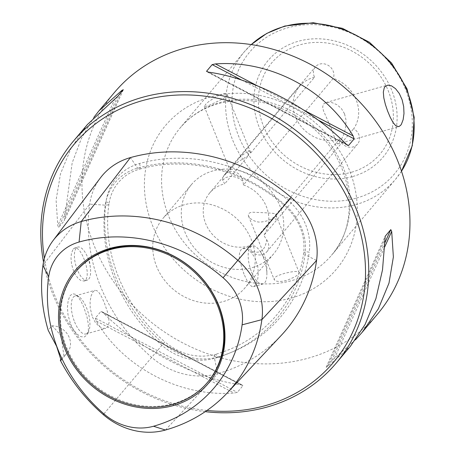 <?xml version="1.0" encoding="UTF-8"?>
<svg xmlns="http://www.w3.org/2000/svg" width="455" height="455" viewBox="0 0 455 455"><rect width="100%" height="100%" fill="white"/><g stroke="black" fill="none" stroke-linecap="round" stroke-linejoin="round"><path stroke-width="0.34" stroke-dasharray="2.27 1.71" d="M344.526 113.773L341.358 108.489L337.053 104.758L331.911 102.585L326.064 102.506L323.573 103.99L322.658 106.902L323.482 110.775L331.558 129.157L336.285 142.574L337.576 143.916L339.208 142.694L341.398 139.423L343.667 134.674L345.595 128.151L346.039 120.137L344.526 113.773M298.946 272.118C299.657 273.074 298.361 274.61 295.062 276.725L287.628 280.132L283.027 281.253L279.251 281.531L276.299 281.105L274.507 280.092L274.166 278.688L275.275 277.163L277.647 275.69L285.109 273.171L290.808 272.016C295.227 271.294 297.934 271.328 298.946 272.118L275.656 214.316M266.909 212.86L252.548 212.218L250.028 212.684L248.532 213.833L248.316 215.289L249.346 217.473L252.229 220.015L256.449 221.71L259.128 222.091C265.362 221.892 270.242 220.243 273.756 217.149L249.687 245.706A34.398 30.4 40.1 0 1 248.527 246.058A34.398 30.4 40.1 0 1 210.13 231.601A34.398 30.4 40.1 0 1 209.715 192.931A34.398 30.4 40.1 0 1 223.513 184.138A34.398 30.4 40.1 0 1 224.69 183.831L222.649 180.214A10.749 9.498 40.1 0 1 224.679 174.527A10.749 9.498 40.1 0 1 228.99 171.78A10.749 9.498 40.1 0 1 243.067 181.403L243.442 184.923L333.293 78.311A34.398 30.4 -139.9 0 1 356.197 99.924A34.398 30.4 -139.9 0 1 353.666 128.719A10.749 9.498 40.1 0 1 357.528 144.15A10.749 9.498 40.1 0 1 347.62 146.851A10.749 9.498 40.1 0 1 339.544 139.094L275.662 214.891L275.326 213.93L273.626 213.389L266.909 212.86M248.76 155.274L235.468 163.533L231.379 167.235L229.883 169.806L230.19 169.965L238.101 159.256L241.167 156.025L246.2 152.522L248.68 151.771L250.25 151.976L250.665 153.017C248.521 149.16 247.884 149.911 248.76 155.274L224.69 183.831M219.344 95.141L215.551 97L208.487 101.772L205.967 103.985L204.267 106.481L205.171 106.618L210.358 104.872L223.138 98.707C226.454 96.614 227.745 95.078 227.022 94.1C225.976 93.207 223.416 93.554 219.344 95.141M222.649 180.214L225.868 177.53L229.741 176.386C234.797 176.295 239.239 177.968 243.067 181.403M114.45 92.456A171.996 152.004 -139.9 0 0 116.514 285.797A171.996 152.004 -139.9 0 0 308.513 358.096A171.996 152.004 -139.9 0 0 377.485 314.138M88.759 279.097A17.199 6.905 74.2 0 0 90.346 267.489A17.199 6.905 74.2 0 0 87.161 256.211A17.199 6.905 74.2 0 0 77.833 247.065A17.199 6.905 74.2 0 0 76.252 248.134A17.199 6.905 74.2 0 0 76.537 267.665A17.199 6.905 74.2 0 0 87.178 280.166A17.199 6.905 74.2 0 0 88.759 279.097M73.221 248.993L75.2 247.85L77.521 248.612L79.995 251.177L82.423 255.244L84.59 260.323L86.245 265.822L87.184 271.169L87.218 275.798L86.251 279.182L84.095 281.036L80.842 280.496L77.868 278.073L75.081 274.103L72.863 269.041L71.469 263.462L71.003 257.985L71.446 253.225L73.221 248.993M70.559 324.079L73.471 329.767L76.975 334.084L80.7 336.626L84.209 337.036L86.933 335.022L88.384 330.626L88.355 324.273L86.99 316.873L83.874 307.335L81.053 301.307L78.22 296.944L75.325 294.26L72.499 293.754L69.99 295.841L68.176 300.51L67.425 307.165L67.988 314.758L70.559 324.079M74.626 321.992A19.781 7.94 74.2 0 0 85.967 333.953A19.781 7.94 74.2 0 0 88.776 331.081A19.781 7.94 74.2 0 0 86.558 307.842A19.781 7.94 74.2 0 0 79.113 296.865A19.781 7.94 74.2 0 0 75.217 295.881A19.781 7.94 74.2 0 0 74.626 321.992M92.405 316.976L95.288 322.333L98.854 326.218L102.614 328.288L105.918 328.305L108.148 326.303L109.069 322.629L108.745 317.59L107.357 311.55L104.331 302.82L101.874 297.342L99.406 293.145L96.983 290.694L94.885 290.33L92.604 292.355L91.011 296.222L90.101 301.608L90.204 308.007L92.405 316.976M212.968 170.887A53.747 47.502 -139.9 0 0 191.418 184.622A53.747 47.502 -139.9 0 0 192.061 245.04A53.747 47.502 -139.9 0 0 252.059 267.637A53.747 47.502 -139.9 0 0 273.614 253.896A53.747 47.502 -139.9 0 0 272.972 193.477A53.747 47.502 -139.9 0 0 212.968 170.887M184.446 204.733A53.747 47.502 -139.9 0 0 162.89 218.468A53.747 47.502 -139.9 0 0 163.533 278.887A53.747 47.502 -139.9 0 0 223.53 301.483A53.747 47.502 -139.9 0 0 245.086 287.748A53.747 47.502 -139.9 0 0 244.443 227.324A53.747 47.502 -139.9 0 0 184.446 204.733M208.191 381.563A86.001 76.002 40.1 0 1 173.702 403.539A86.001 76.002 40.1 0 1 77.703 367.395A86.001 76.002 40.1 0 1 76.673 270.719M355.588 339.652L331.74 360.639L326.155 367.265L327.526 366.645L350.413 346.261M243.442 184.923A34.398 30.4 40.1 0 1 266.34 206.536A34.398 30.4 40.1 0 1 263.809 235.332L353.666 128.719M250.665 153.017L314.547 77.219A10.749 9.498 40.1 0 1 315.446 66.828A10.749 9.498 40.1 0 1 319.757 64.081A10.749 9.498 40.1 0 1 330.757 67.408A10.749 9.498 40.1 0 1 333.293 78.311M250.642 152.408L227.022 94.1M314.547 77.219A34.398 30.4 -139.9 0 0 299.572 86.319A34.398 30.4 -139.9 0 0 300.38 125.517A34.398 30.4 -139.9 0 0 339.544 139.094M266.664 239.808A10.749 9.498 40.1 0 1 266.761 251.848A10.749 9.498 40.1 0 1 251.291 251.097C260.078 254.271 265.202 250.506 266.664 239.808L263.809 235.332M249.687 245.706L251.291 251.097M275.662 214.891C277.169 220.072 276.538 220.829 273.756 217.149M205.216 411.661A171.996 152.004 40.1 0 1 43.515 262.057M95.322 318.09L96.363 321.076C123.612 367.674 179.896 397.107 233.995 393.057L237.322 392.352L242.907 385.726L242.481 385.197L240.928 384.833C195.479 378.617 139.196 349.184 103.291 312.852L100.976 311.408L95.322 318.09L237.322 392.352M87.383 124.573L71.071 148.273L60.487 173.844L56.096 200.029L57.774 225.572L58.678 227.381L64.263 220.755L72.169 162.907L81.371 138.474L93.878 117.327M61.209 359.103L63.899 355.804L61.124 336.205C57.831 331.74 54.714 328.271 51.773 325.803L48.23 330.364M100.504 177.768A69.996 61.857 -139.9 0 0 89.692 204.181A170.056 150.292 -139.9 0 0 151.532 357.238A69.996 61.857 -139.9 0 0 217.683 373.646L165.449 430.032M281.162 335.494A170.056 150.292 40.1 0 1 217.683 373.646L214.487 358.341A155.712 137.615 -139.9 0 0 305.032 254.709L316.572 260.465M206.957 410.467A169.419 149.723 40.1 0 1 44.385 258.36M51.773 325.803A17.199 15.203 40.1 0 1 68.199 335.38A17.199 15.203 40.1 0 1 67.255 352.943A17.199 15.203 40.1 0 1 63.899 355.804M251.575 272.022A19.781 7.94 74.2 0 0 262.916 283.983A19.781 7.94 74.2 0 0 266.886 273.938A19.781 7.94 74.2 0 0 263.508 257.871A19.781 7.94 74.2 0 0 260.8 252.394A19.781 7.94 74.2 0 0 252.167 245.91A19.781 7.94 74.2 0 0 251.575 272.022M243.999 274.166L240.069 261.926L239.256 256.364L239.666 251.933L241.417 249.215L244.255 248.43L247.821 249.619L251.598 252.821L254.902 257.757L257.735 266.266L258.326 272.681L257.809 278.619L256.41 283.329L254.487 286.093L253.446 286.656L252.326 286.69L249.988 285.149L247.497 281.588L243.999 274.166M163.305 343.571L164.824 341.864C180.561 354.655 197.339 358.853 215.152 354.445A4.3 1.729 74.2 0 1 217.621 357.044A57.467 50.789 40.1 0 1 163.305 343.571A157.527 139.219 40.1 0 1 106.021 201.792A57.467 50.789 40.1 0 1 139.44 163.544A157.527 139.219 40.1 0 1 288.322 200.479A57.467 50.789 40.1 0 1 309.218 252.201A4.3 1.757 7.9 0 0 303.86 252.73A4.3 1.757 7.9 0 0 303.661 253.145A4.3 1.757 7.9 0 0 305.032 254.709A55.652 49.18 40.1 0 0 284.796 204.625L291.12 197.47M288.322 200.479L284.21 205.268C299.1 219.02 305.584 234.985 303.661 253.145C300.243 276.93 291.092 297.735 276.202 315.554C260.175 334.374 239.825 347.336 215.152 354.445A4.3 1.729 74.2 0 0 214.76 354.712A4.3 1.729 74.2 0 0 214.487 358.341A55.652 49.18 40.1 0 1 161.889 345.294A155.712 137.615 40.1 0 1 105.27 205.154A55.652 49.18 40.1 0 1 137.626 168.117A155.712 137.615 40.1 0 1 284.796 204.625L284.21 205.268C243.795 169.652 186.323 155.439 139.31 169.226A4.3 1.729 -105.8 0 1 137.626 168.117L130.397 157.601M106.021 201.792A4.3 1.757 -172.1 0 1 108.984 203.925C101.778 252.189 123.834 306.909 164.824 341.864L103.268 414.607M139.44 163.544A4.3 1.729 -105.8 0 1 139.708 168.953A4.3 1.729 -105.8 0 1 139.31 169.226C130.83 171.671 123.857 176.113 118.385 182.54C113.295 188.626 110.167 195.752 108.984 203.925A4.3 1.757 -172.1 0 1 108.79 204.34A4.3 1.757 -172.1 0 1 105.27 205.154L89.692 204.181L42.958 265.333M356.532 198.067A94.6 83.601 -139.9 0 0 405.507 89.385A94.6 83.601 -139.9 0 0 287.731 27.789A94.6 83.601 -139.9 0 0 238.756 136.472A94.6 83.601 -139.9 0 0 356.532 198.067M401.503 171.222L395.509 179.327L331.479 255.3C361.23 222.478 352.875 160.49 311.254 126.57C281.81 103.154 250.824 95.51 218.315 103.632C202.816 108.114 190.122 116.184 180.231 127.832A98.9 87.4 -139.9 0 0 181.42 239.006A98.9 87.4 -139.9 0 0 291.814 280.576A98.9 87.4 -139.9 0 0 331.479 255.3A98.9 87.4 -139.9 0 0 330.29 144.127A98.9 87.4 -139.9 0 0 219.89 102.557A98.9 87.4 -139.9 0 0 180.231 127.832L244.267 51.859L251.24 44.579A98.9 87.4 -139.9 0 0 244.267 51.859A98.9 87.4 -139.9 0 0 245.45 163.032A98.9 87.4 -139.9 0 0 355.85 204.602A98.9 87.4 -139.9 0 0 395.509 179.327A98.9 87.4 -139.9 0 0 401.492 171.205M352.835 176.483A75.092 66.367 -139.9 0 0 391.715 90.209A75.092 66.367 -139.9 0 0 298.218 41.314A75.092 66.367 -139.9 0 0 259.339 127.588A75.092 66.367 -139.9 0 0 352.835 176.483M351.618 172.2A70.792 62.568 -139.9 0 0 388.274 90.869A70.792 62.568 -139.9 0 0 300.129 44.772A70.792 62.568 -139.9 0 0 263.479 126.109A70.792 62.568 -139.9 0 0 351.618 172.2M291.445 297.997A111.646 98.667 -139.9 0 0 349.247 169.721A111.646 98.667 -139.9 0 0 210.244 97.029A111.646 98.667 -139.9 0 0 152.442 225.299A111.646 98.667 -139.9 0 0 291.445 297.997M217.621 357.044A157.527 139.219 -139.9 0 0 309.218 252.201M327.526 366.645L384.765 239.637M326.155 367.265L385.027 236.628M331.74 360.639L384.72 243.078M334.459 358.421L384.6 247.156M303.661 110.042L257.502 85.904M317.812 119.892L242.02 80.251M346.505 144.445L208.14 72.078M346.175 144.127L208.538 72.146M120.973 92.496L64.707 217.348M123.311 89.715L64.263 220.755M117.726 96.341L58.678 227.381M115.013 98.559L57.774 225.572M96.363 321.076L233.995 393.057M100.908 311.465L242.907 385.726M103.291 312.852L240.928 384.833M326.064 102.506L387.108 85.267M248.555 216.114L274.211 279.615M204.244 106.442L229.9 169.942M90.346 267.489L89.572 261.619L87.161 256.211M74.751 247.935L77.833 247.065M88.776 331.081L87.525 333.924M85.967 333.953L105.634 328.396M191.418 184.622L162.89 218.468M299.572 86.319L238.101 159.256M231.373 167.235L209.715 192.931M266.761 251.848L357.528 144.15M224.679 174.527L315.446 66.828M273.614 253.896L245.086 287.748M75.217 295.881L94.885 290.33M79.113 296.865L75.775 294.544M61.152 360.184L67.255 352.943M84.095 281.036L87.178 280.166M326.189 367.151L385.015 236.606M347.319 145.19L207.298 71.964M123.282 89.834L64.451 220.379M102.147 311.789L242.174 385.021M337.752 143.888L398.79 126.649M260.8 252.394L266.812 262.33L266.886 273.938M242.697 248.584L252.167 245.91M253.446 286.656L262.916 283.983"/><path stroke-width="0.68" d="M384.987 86.649L387.757 85.136L391.436 85.796L395.514 88.651L399.302 93.525L402.129 99.787L403.693 106.68L403.983 113.551L403.136 119.682L401.418 124.198L400.622 125.347L398.79 126.649L395.765 125.756L393.057 122.514L390.259 117.362L387.603 111.043L385.351 104.349L383.804 97.836L383.332 92.075L384.259 87.781L384.987 86.649M336.279 363.027L350.413 346.261L365.046 324.546L375.915 298.645L382.513 269.838L385.209 236.23L390.794 229.604L391.698 231.407L393.376 256.95L388.985 283.135L378.395 308.712L362.083 332.412L377.485 314.138A171.996 152.004 -139.9 0 0 375.426 120.797A171.996 152.004 -139.9 0 0 183.428 48.497A171.996 152.004 -139.9 0 0 114.45 92.456L99.053 110.724L121.946 90.335L123.311 89.715L117.726 96.341L87.383 124.573L73.249 141.34A171.996 152.004 40.1 0 1 142.222 97.387A171.996 152.004 40.1 0 1 334.22 169.681A171.996 152.004 40.1 0 1 336.279 363.027A171.996 152.004 40.1 0 1 267.307 406.986A171.996 152.004 40.1 0 1 205.216 411.661M44.385 258.36A169.419 149.723 40.1 0 1 142.381 100.629A169.419 149.723 40.1 0 1 353.308 210.938A169.419 149.723 40.1 0 1 265.595 405.587A169.419 149.723 40.1 0 1 206.957 410.467M173.497 405.536A87.309 77.162 40.1 0 1 64.792 348.689A87.309 77.162 40.1 0 1 109.996 248.373A87.309 77.162 40.1 0 1 218.701 305.225A87.309 77.162 40.1 0 1 173.497 405.536M75.991 271.533L76.673 270.719A86.001 76.002 40.1 0 1 111.162 248.743A86.001 76.002 40.1 0 1 207.161 284.893A86.001 76.002 40.1 0 1 208.191 381.563L207.503 382.376A86.001 76.002 40.1 0 1 92.769 385.072A86.001 76.002 40.1 0 1 75.991 271.533A86.001 76.002 40.1 0 1 110.474 249.556A86.001 76.002 40.1 0 1 206.473 285.706A86.001 76.002 40.1 0 1 207.503 382.376M362.083 332.412L355.588 339.652M348.558 145.52L347.523 145.276L346.175 144.127C310.27 107.801 253.987 78.368 208.538 72.146L206.519 71.321L212.144 64.627L215.471 63.922C269.576 59.872 325.854 89.305 353.108 135.903L354.144 138.889L348.558 145.52L346.505 144.445M43.515 262.057A171.996 152.004 40.1 0 1 73.249 141.34M93.878 117.327L99.053 110.724M60.293 360.224L61.095 360.275L56.608 346.318L48.23 330.364A165.853 146.573 40.1 0 1 42.958 265.333A65.787 58.143 40.1 0 1 53.121 240.507A65.787 58.143 40.1 0 1 81.218 221.545A165.853 146.573 40.1 0 1 237.965 260.431A65.787 58.143 40.1 0 1 261.887 319.643A165.853 146.573 40.1 0 1 227.352 392.819A165.853 146.573 40.1 0 1 165.449 430.032A65.787 58.143 40.1 0 1 103.268 414.607A165.853 146.573 40.1 0 1 60.293 360.224L61.209 359.103M48.662 276.85A152.368 134.657 -139.9 0 0 104.064 413.987A52.308 46.228 -139.9 0 0 153.5 426.25A152.368 134.657 -139.9 0 0 242.1 324.842A52.308 46.228 -139.9 0 0 223.081 277.76A152.368 134.657 -139.9 0 0 79.073 242.037A52.308 46.228 -139.9 0 0 48.662 276.85L42.958 265.333M227.352 392.819L281.162 335.494A170.056 150.292 40.1 0 0 316.572 260.465A69.996 61.857 -139.9 0 0 291.12 197.47A170.056 150.292 -139.9 0 0 130.397 157.601A69.996 61.857 -139.9 0 0 100.504 177.768L53.121 240.507M401.492 171.205A98.9 87.4 -139.9 0 0 390.856 63.66A98.9 87.4 -139.9 0 0 283.926 26.583A98.9 87.4 -139.9 0 0 251.257 44.584L266.767 33.408L284.716 26.049L313.285 22.75L342.405 28.329L369.346 42.196L391.584 63.029L407.026 88.867L414.181 117.305L412.31 145.668L401.503 171.222M104.064 413.987L103.268 414.607M130.397 157.601L81.218 221.545L79.073 242.037M316.572 260.465L261.887 319.643L242.1 324.842M291.12 197.47L223.081 277.76M165.449 430.032L153.5 426.25M385.027 236.628L385.209 236.23M384.72 243.078L390.794 229.604M384.6 247.156L391.698 231.407M353.108 135.903L303.661 110.042M257.502 85.904L215.471 63.922M354.144 138.889L317.812 119.892M242.02 80.251L212.144 64.627M208.14 72.078L206.559 71.253M121.946 90.335L120.973 92.496"/></g></svg>
